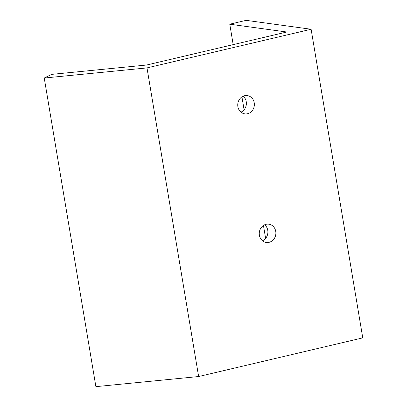 <?xml version="1.0" encoding="UTF-8"?>
<svg xmlns="http://www.w3.org/2000/svg" width="407" height="407" viewBox="0 0 407 407"><rect width="100%" height="100%" fill="white"/><g stroke="black" fill="none" stroke-linecap="round" stroke-linejoin="round"><path stroke-width="0.61" d="M259.391 235.241A9.224 8.293 -82.2 0 1 268.824 224.181A9.224 8.293 -82.2 0 1 275.788 234.442A9.224 8.293 -82.2 0 1 266.315 242.455A9.224 8.293 -82.2 0 1 259.391 235.241M262.484 240.756A9.224 8.293 97.8 0 0 267.806 233.348A9.224 8.293 97.8 0 0 264.672 224.781M237.876 106.649A9.224 8.293 -82.2 0 1 247.303 95.589A9.224 8.293 -82.2 0 1 254.268 105.851A9.224 8.293 -82.2 0 1 244.8 113.858A9.224 8.293 -82.2 0 1 237.876 106.649M240.964 112.164A9.224 8.293 97.8 0 0 246.286 104.757A9.224 8.293 97.8 0 0 243.152 96.189M44.241 78.027L95.884 386.65L198.631 376.531L146.988 67.908L311.116 29.253L246.123 20.35L229.772 24.201L286.782 32.011L146.632 65.018L51.638 74.374L44.241 78.027L146.988 67.908M265.613 238.375L263.451 225.453M244.093 109.778L241.931 96.861M233.191 44.633L229.772 24.201M198.631 376.531L362.759 337.876L311.116 29.253"/></g></svg>
